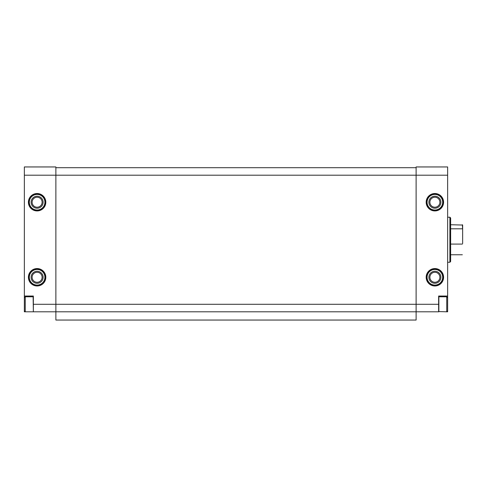 <?xml version="1.0" encoding="UTF-8"?>
<svg xmlns="http://www.w3.org/2000/svg" width="487" height="487" viewBox="0 0 487 487"><rect width="100%" height="100%" fill="white"/><g stroke="black" fill="none" stroke-linecap="round" stroke-linejoin="round"><path stroke-width="0.73" d="M24.35 296.035L33.353 296.035L33.353 311.796L24.35 311.796L24.35 175.204L55.871 175.204L55.871 311.796L438.86 311.796L438.86 296.784L446.737 296.784L446.737 311.796L447.638 311.796L447.638 296.035L438.635 296.035L438.635 311.796M33.353 304.29L416.117 304.29L416.117 175.204L447.638 175.204L447.638 166.95L416.117 166.95L416.117 175.204L55.871 175.204L55.871 166.95L24.35 166.95L24.35 175.204M33.353 311.796L55.871 311.796L55.871 320.05L416.117 320.05L416.117 304.29L438.635 304.29M32.118 202.221A4.986 4.986 0 0 0 39.605 206.543A4.986 4.986 0 0 0 39.605 197.899A4.986 4.986 0 0 0 32.118 202.221M32.118 277.273A4.986 4.986 0 0 0 39.605 281.596A4.986 4.986 0 0 0 39.605 272.951A4.986 4.986 0 0 0 32.118 277.273M429.893 202.221A4.986 4.986 0 0 0 437.375 206.543A4.986 4.986 0 0 0 437.375 197.899A4.986 4.986 0 0 0 429.893 202.221M429.893 277.273A4.986 4.986 0 0 0 437.375 281.596A4.986 4.986 0 0 0 437.375 272.951A4.986 4.986 0 0 0 429.893 277.273M447.638 175.204L447.638 296.035M55.871 167.698L416.117 167.698M449.891 217.232L449.891 262.262L450.639 261.513L450.639 217.981L449.891 217.232L447.638 217.232M428.877 277.273A6.002 6.002 0 0 0 437.886 282.472A6.002 6.002 0 0 0 437.886 272.075A6.002 6.002 0 0 0 428.877 277.273M426.624 277.273A8.255 8.255 0 0 0 439.006 284.42A8.255 8.255 0 0 0 439.006 270.121A8.255 8.255 0 0 0 426.624 277.273A8.255 8.255 0 0 0 439.006 284.42A8.255 8.255 0 0 0 439.006 270.121A8.255 8.255 0 0 0 426.624 277.273M428.877 202.221A6.002 6.002 0 0 0 437.886 207.419A6.002 6.002 0 0 0 437.886 197.022A6.002 6.002 0 0 0 428.877 202.221M426.624 202.221A8.255 8.255 0 0 0 439.006 209.373A8.255 8.255 0 0 0 439.006 195.074A8.255 8.255 0 0 0 426.624 202.221A8.255 8.255 0 0 0 439.006 209.373A8.255 8.255 0 0 0 439.006 195.074A8.255 8.255 0 0 0 426.624 202.221M31.107 277.273A6.002 6.002 0 0 0 40.111 282.472A6.002 6.002 0 0 0 40.111 272.075A6.002 6.002 0 0 0 31.107 277.273M28.855 277.273A8.255 8.255 0 0 0 41.237 284.42A8.255 8.255 0 0 0 41.237 270.121A8.255 8.255 0 0 0 28.855 277.273A8.255 8.255 0 0 0 41.237 284.42A8.255 8.255 0 0 0 41.237 270.121A8.255 8.255 0 0 0 28.855 277.273M31.107 202.221A6.002 6.002 0 0 0 40.111 207.419A6.002 6.002 0 0 0 40.111 197.022A6.002 6.002 0 0 0 31.107 202.221M28.855 202.221A8.255 8.255 0 0 0 41.237 209.373A8.255 8.255 0 0 0 41.237 195.074A8.255 8.255 0 0 0 28.855 202.221A8.255 8.255 0 0 0 41.237 209.373A8.255 8.255 0 0 0 41.237 195.074A8.255 8.255 0 0 0 28.855 202.221M33.353 311.57L33.128 296.784L25.251 296.784L25.251 311.796L24.35 310.895M462.65 243.518L462.65 225.037L450.639 224.738M462.65 229.371L462.352 224.738M462.352 244.084L450.639 244.084M462.352 228.805L450.639 228.805M28.404 202.221A8.705 8.705 0 0 0 41.462 209.763A8.705 8.705 0 0 0 41.462 194.684A8.705 8.705 0 0 0 28.404 202.221M28.404 277.273A8.705 8.705 0 0 0 41.462 284.81A8.705 8.705 0 0 0 41.462 269.731A8.705 8.705 0 0 0 28.404 277.273M426.174 202.221A8.705 8.705 0 0 0 439.231 209.763A8.705 8.705 0 0 0 439.231 194.684A8.705 8.705 0 0 0 426.174 202.221M426.174 277.273A8.705 8.705 0 0 0 439.231 284.81A8.705 8.705 0 0 0 439.231 269.731A8.705 8.705 0 0 0 426.174 277.273M427.075 277.273A7.804 7.804 0 0 0 438.781 284.031A7.804 7.804 0 0 0 438.781 270.516A7.804 7.804 0 0 0 427.075 277.273M427.075 202.221A7.804 7.804 0 0 0 438.781 208.984A7.804 7.804 0 0 0 438.781 195.464A7.804 7.804 0 0 0 427.075 202.221M29.305 277.273A7.804 7.804 0 0 0 41.011 284.031A7.804 7.804 0 0 0 41.011 270.516A7.804 7.804 0 0 0 29.305 277.273M29.305 202.221A7.804 7.804 0 0 0 41.011 208.984A7.804 7.804 0 0 0 41.011 195.464A7.804 7.804 0 0 0 29.305 202.221M449.891 262.262L447.638 262.262M447.638 297.685L446.737 296.784M447.638 310.895L446.737 311.796L438.635 311.57M24.35 297.685L25.251 296.784M462.352 254.756L450.639 254.756"/></g></svg>
